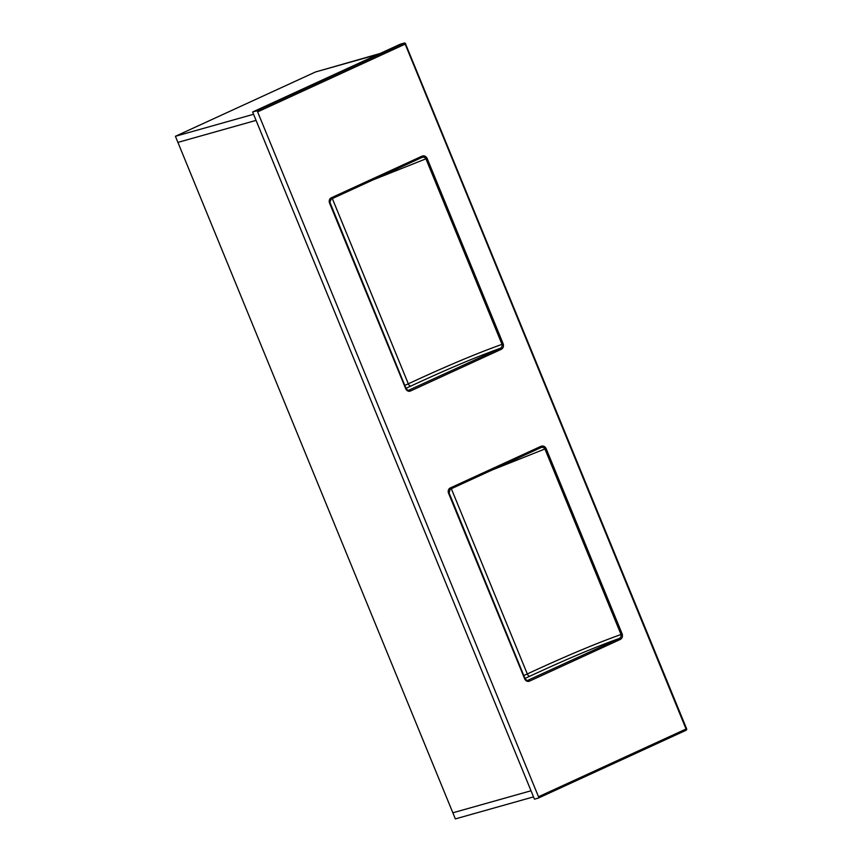 <?xml version="1.0" encoding="UTF-8"?>
<svg xmlns="http://www.w3.org/2000/svg" width="862" height="862" viewBox="0 0 862 862"><rect width="100%" height="100%" fill="white"/><g stroke="black" fill="none" stroke-linecap="round" stroke-linejoin="round"><path stroke-width="1.29" d="M177.906 142.402L256.068 120.389L531.014 790.777L452.852 812.791L177.906 142.402L256.068 120.389L253.568 114.28L175.395 136.293L177.906 142.402M531.014 790.777L452.852 812.791L455.351 818.9L533.524 796.887L531.014 790.777M378.353 54.274L315.524 71.966L175.395 136.293M379.948 53.541L319.36 70.889M527.77 680.344L618.981 638.58C620.726 637.794 621.405 636.436 621.028 634.518L544.935 448.983C543.847 447.367 542.435 446.936 540.689 447.701A1.239 0.636 -114.7 0 0 540.743 447.68A1.239 0.636 -114.7 0 0 540.84 446.376C543.017 445.503 544.773 446.214 546.099 448.499L622.202 634.033C622.87 636.619 622.159 638.462 620.069 639.55A1.239 0.636 -114.7 0 0 618.981 638.58C589.436 649.118 555.193 664.451 529.839 676.217L525.141 678.372M408.771 390.206L499.982 348.442C501.727 347.645 502.406 346.298 502.029 344.369L425.936 158.834C424.847 157.218 423.436 156.787 421.69 157.552A1.239 0.636 -114.7 0 0 421.744 157.53A1.239 0.636 -114.7 0 0 421.841 156.237C424.018 155.365 425.774 156.065 427.11 158.349L503.203 343.895C503.871 346.481 503.16 348.313 501.07 349.412A1.239 0.636 -114.7 0 0 499.982 348.442C470.436 358.98 436.194 374.302 410.84 386.079L406.153 388.234M257.619 111.866L538.513 796.757L686.066 729.015L405.172 44.124L257.619 111.866A1.239 0.636 -114.7 0 0 256.531 110.886L404.084 43.154L400.183 44.253A1.239 1.067 -105.7 0 1 400.453 44.177M256.531 110.886L252.62 111.995L534.462 799.182L538.362 798.072A1.239 0.636 -114.7 0 0 538.416 798.061A1.239 0.636 -114.7 0 0 538.513 796.757M252.62 111.995L400.183 44.253M450.093 489.293A1.239 0.636 -114.7 0 0 450.136 489.271L540.948 447.593M501.07 349.412L410.474 391.003A4.138 3.545 -105.7 0 1 405.679 388.665L329.575 203.13L331.137 199.122A1.239 0.636 -114.7 0 0 331.137 199.122L421.949 157.444M620.069 639.55L529.462 681.142A4.138 3.545 -105.7 0 1 524.667 678.814L448.574 493.269A4.138 3.545 -105.7 0 1 450.244 487.967L540.84 446.376M329.575 203.13A4.138 3.545 -105.7 0 1 331.245 197.829L421.841 156.237M686.421 728.746L686.066 729.015A1.239 0.636 65.3 0 1 685.969 730.319A1.239 0.636 65.3 0 1 685.926 730.34L538.459 798.029M523.967 675.485L527.307 673.955C553.9 661.585 590.244 645.422 621.028 634.518L622.202 634.033M451.332 488.722L527.307 673.955A2.898 1.487 -114.7 0 0 529.839 676.217M540.689 447.701L450.179 489.25M546.099 448.499L492.17 469.984M404.968 385.346L408.308 383.805L332.333 198.583M427.11 158.349L373.171 179.835M410.84 386.079A2.898 1.487 -114.7 0 1 408.308 383.805C434.901 371.436 471.245 355.273 502.029 344.369L503.203 343.895M421.69 157.552L331.191 199.1M524.667 678.814L525.206 678.513C526.089 680.14 527.048 680.732 528.072 680.29A2.898 2.478 74.3 0 0 528.384 680.172A1.239 0.636 -114.7 0 1 529.462 681.142M405.679 388.665L406.207 388.374C407.101 389.99 408.049 390.583 409.073 390.141A2.898 2.478 74.3 0 0 409.385 390.033A1.239 0.636 -114.7 0 1 410.474 391.003M448.574 493.269L449.102 492.978L525.023 678.545M449.102 492.978L450.136 489.271A1.239 0.636 -114.7 0 0 450.244 487.967M330.114 202.829L406.024 388.396M331.137 199.122A1.239 0.636 -114.7 0 0 331.245 197.829M404.084 43.154A1.239 0.636 65.3 0 1 405.172 44.124L405.7 43.822A1.239 1.239 0 0 0 404.224 43.1A1.239 1.067 74.3 0 0 404.084 43.154M538.416 798.061L685.969 730.319A1.239 1.239 0 0 0 686.605 728.724L405.528 43.854A1.239 1.067 74.3 0 0 404.224 43.1L400.313 44.199"/></g></svg>
